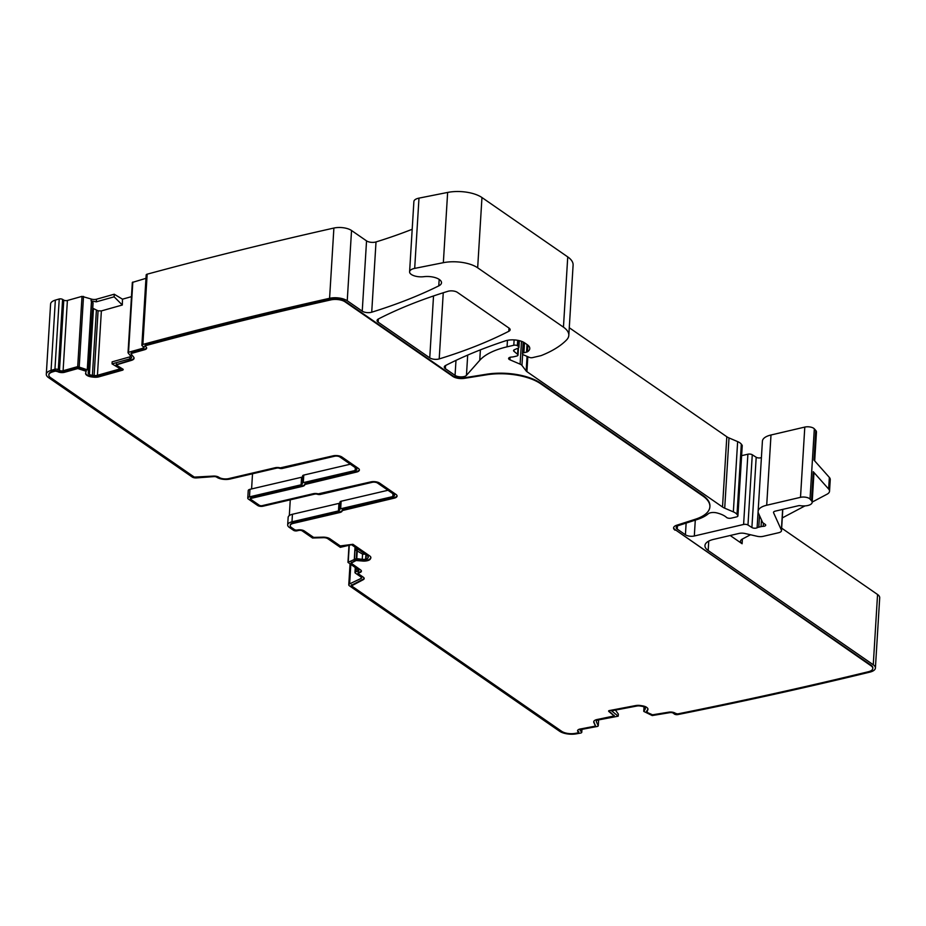 <?xml version="1.0" encoding="UTF-8"?>
<svg xmlns="http://www.w3.org/2000/svg" width="926" height="926" viewBox="0 0 926 926"><rect width="100%" height="100%" fill="white"/><g stroke="black" fill="none" stroke-linecap="round" stroke-linejoin="round"><path stroke-width="1.39" d="M302.559 476.763A2.57 1.1 3.5 0 1 301.575 477.249L249.951 489.322A3.854 1.644 -176.5 0 0 248.237 490.56L247.774 498.107A3.854 1.644 3.5 0 0 248.411 499.091L257.659 505.48A3.854 1.644 3.5 0 0 262.996 506.209L314.62 494.137A2.57 1.1 3.5 0 1 317.491 494.287A2.57 1.1 3.5 0 0 320.361 494.438L372.206 482.319A3.854 1.644 3.5 0 1 377.542 483.048L393.886 494.357A3.854 1.644 3.5 0 1 394.534 495.341A3.854 1.644 3.5 0 1 392.821 496.579L340.664 508.779A2.57 1.1 3.5 0 0 339.518 509.613A2.57 1.1 3.5 0 0 339.564 509.856A2.57 1.1 3.5 0 1 339.622 510.11A2.57 1.1 3.5 0 1 338.476 510.932L291.979 521.813A9.642 4.109 3.5 0 0 287.685 524.915A9.642 4.109 3.5 0 0 289.294 527.38L293.554 530.332A2.57 1.1 3.5 0 0 297.119 530.806L298.716 530.436A2.57 1.1 3.5 0 1 302.281 530.922L312.537 538.018L322.908 537.693A4.503 1.91 3.5 0 1 327.85 538.724L340.305 547.335L351.521 544.708L367.587 555.82A4.503 1.91 3.5 0 1 368.34 556.977A4.503 1.91 3.5 0 1 368.259 557.302L367.911 558.008A4.503 1.91 3.5 0 1 366.001 559.13L365.62 559.211A4.503 1.91 3.5 0 1 362.251 559.327L356.29 558.598L347.968 562.36L358.431 569.779A2.57 1.1 3.5 0 1 358.86 570.439A2.57 1.1 3.5 0 1 357.725 571.261L356.116 571.643A2.57 1.1 3.5 0 0 354.971 572.465A2.57 1.1 3.5 0 0 355.399 573.125L361.209 577.141A2.57 1.1 3.5 0 1 361.638 577.801A2.57 1.1 3.5 0 1 361.071 578.437L349.634 583.866A3.854 1.644 3.5 0 0 348.766 584.815A3.854 1.644 3.5 0 0 349.415 585.799L559.547 731.216A12.86 5.475 3.5 0 0 576.319 733.843A3194.943 1359.75 3.5 0 0 580.718 733.056A2.57 1.1 3.5 0 0 581.771 732.246L581.945 729.364M287.685 524.915L288.148 517.368A9.642 4.109 3.5 0 1 292.442 514.266L338.939 503.385A2.57 1.1 3.5 0 0 339.923 502.899M289.306 515.574L290.266 499.832M251.594 488.928L252.52 473.776M46.3 374.254L50.594 303.994A12.86 5.475 3.5 0 1 55.352 300.117A3194.943 1359.75 3.5 0 1 59.241 298.971L54.947 369.231A3194.943 1359.75 3.5 0 0 51.057 370.377A12.86 5.475 3.5 0 0 46.3 374.254A12.86 5.475 3.5 0 0 48.441 377.542L192.214 477.029A3.854 1.644 3.5 0 0 196.509 477.909L213.906 476.601A2.57 1.1 3.5 0 1 216.765 477.191L216.777 477.203A9.642 4.109 -176.5 0 0 230.134 479.02L276.631 468.139A2.57 1.1 3.5 0 1 279.502 468.29A2.57 1.1 3.5 0 0 282.372 468.44L334.529 456.252A3.854 1.644 3.5 0 1 339.865 456.969L356.209 468.29A3.854 1.644 3.5 0 1 356.857 469.274A3.854 1.644 3.5 0 1 355.144 470.512L303.3 482.631A2.57 1.1 3.5 0 0 302.154 483.465A2.57 1.1 3.5 0 0 302.2 483.719A2.57 1.1 3.5 0 1 302.258 483.962A2.57 1.1 3.5 0 1 301.112 484.796L249.488 496.868A3.854 1.644 3.5 0 0 247.774 498.107M59.241 298.971A2.57 1.1 3.5 0 1 62.598 299.399L63.778 300.117A2.57 1.1 3.5 0 0 67.39 300.487L82.009 296.366L91.211 299.029A4.503 1.91 -176.5 0 0 96.489 299.225L96.327 301.83L91.095 300.892L93.063 302.906L88.236 372.831A4.503 1.91 3.5 0 0 88.201 373.016A4.503 1.91 3.5 0 0 89.139 374.301L92.75 307.93M54.947 369.231A2.57 1.1 3.5 0 1 58.303 369.659L59.484 370.365L63.778 300.117M88.792 370.296L77.703 366.615L63.095 370.747A2.57 1.1 3.5 0 1 59.484 370.365M96.489 299.225L114.222 294.225L114.141 296.818L96.327 301.83M114.222 294.225L122.487 299.179L122.313 305.013L114.141 296.818M141.875 345.224L146.169 274.964A2.57 1.1 3.5 0 1 147.153 274.177A2.57 1.1 3.5 0 1 147.165 274.177L142.87 344.437A2.57 1.1 3.5 0 0 141.875 345.224A2.57 1.1 3.5 0 0 142.419 345.954L143.599 346.66A2.57 1.1 3.5 0 1 144.132 347.389A2.57 1.1 3.5 0 1 143.148 348.176L128.529 352.297L128.112 352.887L131.272 356.788A4.503 1.91 3.5 0 1 131.538 357.494A4.503 1.91 3.5 0 1 129.802 358.871L112.058 363.883L120.334 368.837L97.438 375.296A4.503 1.91 3.5 0 1 94.116 375.516L98.075 310.823L93.167 308.427M131.457 296.656L122.487 299.179M122.313 305.013L101.374 310.916L98.075 310.823M128.135 352.493L132.337 282.43L145.972 278.332M147.165 274.177A3194.943 1359.75 3.5 0 1 333.892 228.051A12.86 5.475 3.5 0 1 351.533 230.505L366.546 240.887A6.424 2.732 3.5 0 0 376.014 241.941A467.989 199.171 3.5 0 0 412.186 229.278M142.87 344.437A3194.943 1359.75 3.5 0 1 329.587 298.299A12.86 5.475 3.5 0 1 347.238 300.765L362.24 311.148L366.546 240.887M581.771 732.246A2.57 1.1 3.5 0 0 581.447 731.667L580.498 730.903A2.57 1.1 3.5 0 1 580.174 730.313A2.57 1.1 3.5 0 1 581.482 729.457L597.617 726.389L598.242 725.834L596.402 721.852A4.503 1.91 3.5 0 1 596.321 721.412A4.503 1.91 3.5 0 1 598.601 719.907L618.198 716.18L611.577 710.832L636.856 706.029A4.503 1.91 3.5 0 1 640.271 706.017L641.938 706.295A4.503 1.91 3.5 0 1 644.635 707.337L644.855 707.522A4.503 1.91 3.5 0 1 645.434 708.54A4.503 1.91 3.5 0 1 645.272 709.003L643.825 711.434L652.217 715.555L669.845 712.638A2.57 1.1 3.5 0 1 673.341 713.228L674.29 713.992A2.57 1.1 3.5 0 0 677.786 714.583A3194.943 1359.75 3.5 0 0 869.838 672.137A12.86 5.475 3.5 0 0 875.406 668.04A12.86 5.475 3.5 0 0 873.264 664.764L708.17 550.519A19.284 8.207 3.5 0 1 704.952 545.588A19.284 8.207 3.5 0 1 713.541 539.395L738.983 533.445A6.424 2.732 3.5 0 1 745.013 533.503L757.144 536.281A6.424 2.732 3.5 0 0 763.186 536.339L778.639 532.728A6.424 2.732 3.5 0 0 781.498 530.656A6.424 2.732 3.5 0 0 781.382 530.054L773.58 512.749A3.854 1.644 3.5 0 1 773.511 512.379A3.854 1.644 3.5 0 1 775.236 511.14L798.328 505.746A2.57 1.1 3.5 0 1 800.33 505.689A9.642 4.109 3.5 0 0 812.16 502.39A9.642 4.109 3.5 0 0 811.489 500.735L810.018 499.079A6.424 2.732 3.5 0 0 800.504 497.331L766.705 505.237A19.284 8.207 3.5 0 0 758.116 511.441A19.284 8.207 3.5 0 0 758.475 513.259L762.573 522.357A3.218 1.366 3.5 0 0 763.047 522.877L765.177 524.359A3.218 1.366 3.5 0 1 765.709 525.181A3.218 1.366 3.5 0 1 763.209 526.35A6.424 2.732 3.5 0 0 761.045 526.639L758.799 527.16A6.424 2.732 3.5 0 0 757.109 527.774A3.218 1.366 3.5 0 1 751.9 527.531L747.976 525.019A3.218 1.366 3.5 0 0 743.601 524.463L694.315 535.992A6.424 2.732 3.5 0 1 685.425 534.777L677.242 529.116A6.424 2.732 3.5 0 1 676.177 527.484A6.424 2.732 3.5 0 1 678.364 525.598L697.116 519.544A45.004 19.157 3.5 0 0 708.251 513.791A6.424 2.732 3.5 0 1 716.747 512.888A20.569 8.751 3.5 0 1 726.505 517.403A3.218 1.366 3.5 0 0 731.146 518.166L736.506 516.905A3.218 1.366 3.5 0 0 737.929 515.875A3.218 1.366 3.5 0 0 737.767 515.4L737.015 514.416A12.86 5.475 3.5 0 0 733.346 511.87L724.711 508.189A12.86 5.475 3.5 0 1 722.512 506.997L526.906 371.65A6.424 2.732 3.5 0 1 526.165 370.967L521.951 365.423A6.424 2.732 3.5 0 0 520.111 364.15L509.913 359.797A3.854 1.644 3.5 0 1 508.605 358.466A3.854 1.644 3.5 0 1 511.58 357.054A6.424 2.732 3.5 0 0 513.664 356.776L516.581 356.093A3.218 1.366 3.5 0 0 518.004 355.052A3.218 1.366 3.5 0 0 517.611 354.345L513.953 351.29A3.218 1.366 3.5 0 1 513.56 350.584A3.218 1.366 3.5 0 1 514.358 349.75L518.132 348.118A3.218 1.366 3.5 0 0 518.93 347.285A3.218 1.366 3.5 0 0 518.398 346.463L517.356 345.734A2.57 1.1 3.5 0 0 513.791 345.259L507.054 346.833A70.712 30.095 3.5 0 0 479.749 360.318L466.449 375.366A6.424 2.732 3.5 0 1 461.171 376.882A6.424 2.732 3.5 0 1 455.06 375.377L445.36 368.664A6.424 2.732 3.5 0 1 444.283 367.02A6.424 2.732 3.5 0 1 445.58 365.504A449.99 191.52 3.5 0 1 505.446 340.849A12.86 5.475 3.5 0 1 524.66 342.875L527.207 344.646A15.429 6.563 3.5 0 1 529.776 348.581A15.429 6.563 3.5 0 1 527.519 351.73A3.218 1.366 3.5 0 1 526.558 352.111L523.885 352.737A3.218 1.366 3.5 0 0 522.449 353.767A3.218 1.366 3.5 0 0 523.537 354.889L529.394 357.378A2.57 1.1 3.5 0 0 532.519 357.621L540.46 355.769A6.424 2.732 3.5 0 0 541.56 355.434A122.139 51.983 3.5 0 0 566.573 339.935A32.144 13.682 3.5 0 0 568.807 335.374A32.144 13.682 3.5 0 0 563.448 327.156L477.666 267.799A25.708 10.938 3.5 0 0 443.346 262.683L414.686 268.39A10.29 4.375 3.5 0 0 409.593 271.804A10.29 4.375 3.5 0 0 423.772 276.689A12.86 5.475 3.5 0 1 441.494 282.777A12.86 5.475 3.5 0 1 438.774 285.879A467.989 199.171 3.5 0 1 371.72 312.201A6.424 2.732 3.5 0 1 362.24 311.148M409.593 271.804L413.887 201.544A10.29 4.375 3.5 0 1 418.98 198.129L447.64 192.434A25.708 10.938 3.5 0 1 481.96 197.539L567.742 256.907A32.144 13.682 3.5 0 1 573.101 265.114L568.807 335.374M569.27 327.735L726.806 436.748A12.86 5.475 3.5 0 0 729.005 437.929L737.64 441.609A12.86 5.475 3.5 0 1 741.321 444.156L742.062 445.14A3.218 1.366 3.5 0 1 742.235 445.614L737.929 515.875M743.601 524.463L747.895 454.203L741.622 455.673M747.895 454.203A3.218 1.366 3.5 0 1 752.271 454.759L756.195 457.27A3.218 1.366 3.5 0 0 761.415 457.513L757.109 527.774M758.116 511.441L762.411 441.181A19.284 8.207 3.5 0 1 770.999 434.988L804.798 427.083A6.424 2.732 3.5 0 1 814.324 428.831L815.783 430.474A9.642 4.109 3.5 0 1 816.454 432.129L814.695 460.905M812.171 502.089L827.034 494.218A12.86 5.475 3.5 0 0 829.534 491.231A12.86 5.475 3.5 0 0 828.643 489.032L813.26 471.704A9.642 4.109 3.5 0 1 813.931 473.36L812.16 502.39M828.643 489.032L829.349 477.411L813.966 460.083L815.783 430.474M781.648 528.133L877.559 594.504A12.86 5.475 3.5 0 1 879.7 597.791L875.406 668.04M730.186 535.494L742.108 543.747A9.642 4.109 3.5 0 1 740.499 541.282A9.642 4.109 3.5 0 1 742.374 539.048L750.488 534.753M429.745 357.853L378.144 322.155A6.424 2.732 3.5 0 1 377.079 320.512A6.424 2.732 3.5 0 1 378.375 318.984A449.99 191.52 3.5 0 1 447.918 291.308A6.424 2.732 3.5 0 1 457.375 292.361L509.057 328.117A6.424 2.732 3.5 0 1 510.122 329.76A6.424 2.732 3.5 0 1 508.814 331.288A449.99 191.52 3.5 0 1 439.202 358.918A6.424 2.732 3.5 0 1 429.745 357.853L433.53 295.961M89.139 374.301L89.417 374.463A4.503 1.91 3.5 0 0 92.403 375.331L94.116 375.516M351.313 562.869L356.186 559.929L361.742 560.38A7.072 3.01 3.5 0 0 367.043 560.195L367.414 560.114A7.072 3.01 3.5 0 0 370.435 558.343L370.77 557.637A7.072 3.01 3.5 0 0 370.851 557.417M290.266 525.366A7.072 3.01 3.5 0 1 290.255 525.065A7.072 3.01 3.5 0 1 293.403 522.796L339.9 511.916A5.139 2.188 3.5 0 0 342.145 510.481M342.145 510.55L342.747 509.613L394.233 497.563A6.424 2.732 3.5 0 0 397.046 495.792M250.518 498.558L250.911 497.852L302.536 485.78A5.139 2.188 3.5 0 0 304.781 484.344M304.781 484.414L305.383 483.465L356.568 471.496A6.424 2.732 3.5 0 0 359.369 469.714M48.87 374.706A10.29 4.375 3.5 0 1 48.87 374.405A10.29 4.375 3.5 0 1 52.678 371.303A3192.373 1358.662 3.5 0 1 55.271 370.539L57.458 370.944A5.139 2.188 3.5 0 0 64.67 371.685L77.807 367.981L85.678 370.192L86.199 371.21M123.227 369.37L99.013 376.234A7.072 3.01 3.5 0 1 93.804 376.581L92.091 376.407A7.072 3.01 3.5 0 1 87.391 375.03L87.113 374.868A7.072 3.01 3.5 0 1 85.643 373.155L86.234 370.689M116.375 364.659L131.376 359.82A7.072 3.01 3.5 0 0 134.05 357.945M131.145 353.605L131.573 352.818L144.722 349.114A5.139 2.188 3.5 0 0 146.644 347.829M145.15 345.792L145.486 345.097A3192.373 1358.662 3.5 0 1 330.987 299.295A10.29 4.375 3.5 0 1 345.097 301.263L452.93 375.875A9.005 3.831 3.5 0 0 464.366 377.773L486.706 374.208A42.422 18.057 3.5 0 1 540.634 383.132L702.846 495.375A42.422 18.057 3.5 0 1 709.918 506.209A42.422 18.057 3.5 0 1 709.895 506.499M86.199 371.268L77.772 368.56L64.635 372.264A5.139 2.188 3.5 0 1 57.424 371.523L55.236 371.118A3192.373 1358.662 3.5 0 0 52.643 371.882A10.29 4.375 3.5 0 0 48.835 374.995A10.29 4.375 3.5 0 0 50.548 377.623L194.321 477.11L213.142 476.091A5.139 2.188 3.5 0 1 218.86 477.272A7.072 3.01 3.5 0 0 228.676 478.615L275.172 467.734A5.139 2.188 3.5 0 1 280.3 467.861L333.071 455.847A6.424 2.732 3.5 0 1 341.972 457.05L358.316 468.371A6.424 2.732 3.5 0 1 359.392 470.014A6.424 2.732 3.5 0 1 356.522 472.075L304.781 484.506A5.139 2.188 3.5 0 1 304.781 484.703A5.139 2.188 3.5 0 1 302.501 486.358L250.877 498.431L250.518 499.172L259.755 505.561L261.537 505.804L313.162 493.732A5.139 2.188 3.5 0 1 318.289 493.859L370.747 481.914A6.424 2.732 3.5 0 1 379.648 483.129L395.992 494.438A6.424 2.732 3.5 0 1 397.069 496.081A6.424 2.732 3.5 0 1 394.198 498.153L342.145 510.608A5.139 2.188 3.5 0 1 342.145 510.851A5.139 2.188 3.5 0 1 339.865 512.506L293.357 523.375A7.072 3.01 3.5 0 0 290.208 525.644A7.072 3.01 3.5 0 0 291.389 527.461L294.966 529.927L296.852 530.147A5.139 2.188 3.5 0 1 304.376 531.003L313.601 537.381L322.179 537.184A7.072 3.01 3.5 0 1 329.957 538.805L340.259 545.935L352.91 544.291L369.694 555.901A7.072 3.01 3.5 0 1 370.875 557.718A7.072 3.01 3.5 0 1 370.736 558.228L370.4 558.922A7.072 3.01 3.5 0 1 367.379 560.693L367.009 560.774A7.072 3.01 3.5 0 1 361.707 560.959L356.151 560.508L351.104 563.147L360.538 569.86A5.139 2.188 3.5 0 1 361.395 571.168A5.139 2.188 3.5 0 1 359.103 572.824L358.212 573.692L363.316 577.222A5.139 2.188 3.5 0 1 364.173 578.542A5.139 2.188 3.5 0 1 363.027 579.803L351.51 585.88L561.654 731.297A10.29 4.375 3.5 0 0 575.069 733.392A3192.373 1358.662 3.5 0 0 578.009 732.871L578.229 731.91A5.139 2.188 3.5 0 1 577.569 730.741A5.139 2.188 3.5 0 1 580.185 729.017L594.689 726.262L595.325 725.706L593.855 722.512A7.072 3.01 3.5 0 1 593.716 721.84A7.072 3.01 3.5 0 1 597.316 719.467L614.181 715.948L608.66 711.33L609.146 710.612L635.56 705.589A7.072 3.01 3.5 0 1 640.931 705.577L642.586 705.855A7.072 3.01 3.5 0 1 646.846 707.499L647.066 707.672A7.072 3.01 3.5 0 1 647.968 709.281A7.072 3.01 3.5 0 1 647.714 709.999L646.892 712.314L652.541 714.814L668.549 712.198A5.139 2.188 3.5 0 1 675.552 713.39L677.624 713.923A3192.373 1358.662 3.5 0 0 868.345 671.744A10.29 4.375 3.5 0 0 872.801 668.468A10.29 4.375 3.5 0 0 871.088 665.84L675.112 529.626A9.005 3.831 3.5 0 1 673.619 527.612M675.112 529.626L871.123 665.262A10.29 4.375 3.5 0 1 872.836 667.889A10.29 4.375 3.5 0 1 872.801 668.178M646.545 711.423L647.749 709.42A7.072 3.01 3.5 0 0 647.957 708.98M614.007 715.659L608.706 710.763M595.325 725.706L593.89 721.933A7.072 3.01 3.5 0 1 593.763 721.551M578.553 731.563L578.264 731.32A5.139 2.188 3.5 0 1 577.627 730.452M351.51 585.278L363.061 579.225A5.139 2.188 3.5 0 0 364.15 578.241M358.212 573.09L359.138 572.245A5.139 2.188 3.5 0 0 361.371 570.879M340.027 502.309A2.57 1.1 3.5 0 1 339.981 502.054A2.57 1.1 3.5 0 1 341.127 501.232L387.982 490.271M302.663 476.161A2.57 1.1 3.5 0 1 302.617 475.918A2.57 1.1 3.5 0 1 303.763 475.084L303.3 482.631M350.306 464.204L303.763 475.084M112.058 363.883L112.127 361.858L129.929 356.846L131.353 355.503M782.273 517.923L804.983 505.897M829.349 477.411A12.86 5.475 3.5 0 1 830.252 479.622L829.534 491.231M615.443 710.103L618.383 714.131L618.198 716.18M358.512 549.546L355.85 550.171L362.564 554.107A4.503 1.91 3.5 0 0 365.133 554.13M675.077 530.204A9.005 3.831 3.5 0 1 673.572 527.901A9.005 3.831 3.5 0 1 676.64 525.262L695.391 519.22A42.422 18.057 3.5 0 0 709.883 506.788L709.918 506.209M85.643 373.155A7.072 3.01 3.5 0 0 85.597 373.444A7.072 3.01 3.5 0 0 87.079 375.447L87.357 375.609A7.072 3.01 3.5 0 0 92.056 376.986L93.769 377.171A7.072 3.01 3.5 0 0 98.978 376.813L122.903 370.064L123.135 369.312L116.167 364.937L131.342 360.399A7.072 3.01 3.5 0 0 134.073 358.235A7.072 3.01 3.5 0 0 133.657 357.112L131.122 353.998L131.538 353.408L144.688 349.692A5.139 2.188 3.5 0 0 146.667 348.118A5.139 2.188 3.5 0 0 145.59 346.671L145.451 345.676A3192.373 1358.662 3.5 0 1 330.952 299.874A10.29 4.375 3.5 0 1 345.062 301.841L452.895 376.454A9.005 3.831 3.5 0 0 464.331 378.352L486.671 374.787A42.422 18.057 3.5 0 1 540.599 383.711L702.799 495.954A42.422 18.057 3.5 0 1 709.883 506.788M355.85 550.171L355.989 547.798M349.634 583.866L350.815 564.501M361.071 578.437L361.152 577.095M356.116 571.643L356.325 568.309M357.725 571.261L357.841 569.363M348.245 562.047L349.276 545.24M354.311 559.084L355.04 547.139M291.979 521.813L292.442 514.266M51.057 370.377L55.352 300.117M58.303 369.659L62.598 299.399M63.095 370.747L67.39 300.487M77.703 366.615L82.009 296.366M79.219 366.673L83.514 296.413M87.299 369.416L91.477 301.124M91.211 299.029L91.095 300.892M97.438 375.296L101.374 310.916M128.529 352.297L132.823 282.036M143.148 348.176L143.252 346.451M329.587 298.299L333.892 228.051M347.238 300.765L351.533 230.505M371.72 312.201L376.014 241.941M438.774 285.879L439.179 279.374M414.686 268.39L418.98 198.129M443.346 262.683L447.64 192.434M477.666 267.799L481.96 197.539M563.448 327.156L567.742 256.907M523.885 352.737L524.498 342.77M526.558 352.111L527.021 344.518M527.519 351.73L527.913 345.178M445.36 368.664L445.545 365.515M455.06 375.377L455.986 360.376M466.449 375.366L467.688 355.098M479.749 360.318L480.386 349.866M507.054 346.833L507.448 340.328M513.791 345.259L514.115 339.9M517.356 345.734L517.68 340.317M518.398 346.463L518.757 340.536M513.953 351.29L514.034 349.924M517.611 354.345L517.993 348.176M509.913 359.797L510.064 357.286M520.111 364.15L521.512 341.324M521.951 365.423L522.634 354.276M526.165 370.967L527.056 356.383M526.906 371.65L527.82 356.707M722.512 506.997L726.806 436.748M724.711 508.189L729.005 437.929M733.346 511.87L737.64 441.609M737.015 514.416L741.321 444.156M737.767 515.4L742.062 445.14M677.242 529.116L677.438 525.98M685.425 534.777L686.131 523.086M694.315 535.992L695.287 520.134M747.976 525.019L752.271 454.759M751.9 527.531L756.195 457.27M758.799 527.16L759.505 515.562M761.045 526.639L761.461 519.903M763.209 526.35L763.406 523.121M766.705 505.237L770.999 434.988M800.504 497.331L804.798 427.083M810.018 499.079L814.324 428.831M811.489 500.735L813.26 471.704M873.264 664.764L877.559 594.504M742.108 543.747L742.397 539.036M708.17 550.519L708.749 541.097M598.242 725.834L598.601 719.907M596.402 721.852L596.46 720.995M580.498 730.903L580.567 729.781M581.447 731.667L581.586 729.433M378.144 322.155L378.34 319.007M439.202 358.918L443.253 292.766M508.814 331.288L509.011 328.093M354.45 559.026L355.179 547.231M368.259 557.302L368.293 556.642M338.476 510.932L338.939 503.385M249.951 489.322L249.488 496.868M87.449 369.486L91.616 301.239M129.802 358.871L129.929 356.846M356.29 558.598L356.765 550.808M356.765 558.586L357.228 551.12M362.251 559.327L362.564 554.107M365.62 559.211L365.897 554.662M366.001 559.13L366.256 554.905M367.911 558.008L368.027 556.202M340.664 508.779L341.127 501.232M392.821 496.579L392.994 493.732M301.575 477.249L301.112 484.796M355.318 467.665L355.144 470.512M93.063 302.86L88.931 370.481L93.063 302.906M89.417 374.463L93.445 308.705M92.403 375.331L96.385 310.349M773.58 512.749L773.627 512.032M781.382 530.054L782.644 509.416M643.767 711.226L644.033 706.955L643.744 711.284M645.272 709.003L645.329 708.066M359.103 572.824L359.138 572.245M358.57 572.951L358.605 572.372M363.027 579.803L363.061 579.225M351.591 585.232L351.625 584.653M578.229 731.91L578.264 731.32M593.855 722.512L593.89 721.933M647.714 709.999L647.749 709.42M646.533 711.747L646.568 711.156M871.088 665.84L871.123 665.262M702.799 495.954L702.846 495.375M540.599 383.711L540.634 383.132M486.671 374.787L486.706 374.208M464.331 378.352L464.366 377.773M452.895 376.454L452.93 375.875M345.062 301.841L345.097 301.263M330.952 299.874L330.987 299.295M145.451 345.676L145.486 345.097M144.688 349.692L144.722 349.114M131.538 353.408L131.573 352.818M131.342 360.399L131.376 359.82M116.664 364.543L116.699 363.964M122.903 370.064L122.938 369.486M98.978 376.813L99.013 376.234M93.769 377.171L93.804 376.581M92.056 376.986L92.091 376.407M87.357 375.609L87.391 375.03M87.079 375.447L87.113 374.868M85.643 370.77L85.678 370.192M79.289 368.617L79.323 368.039M77.772 368.56L77.807 367.981M64.635 372.264L64.67 371.685M57.424 371.523L57.458 370.944M57.053 371.303L57.099 370.724M55.236 371.118L55.271 370.539M52.643 371.882L52.678 371.303M356.522 472.075L356.568 471.496M305.349 484.043L305.383 483.465M302.501 486.358L302.536 485.78M250.877 498.431L250.911 497.852M394.198 498.153L394.233 497.563M342.713 510.191L342.747 509.613M339.865 512.506L339.9 511.916M293.357 523.375L293.403 522.796M370.736 558.228L370.77 557.637M370.4 558.922L370.435 558.343M367.379 560.693L367.414 560.114M367.009 560.774L367.043 560.195M361.707 560.959L361.742 560.38M357.401 560.369L357.448 559.79M356.151 560.508L356.186 559.929M351.382 562.834L351.417 562.256M348.766 584.815L350.04 563.969M354.971 572.465L355.271 567.592M347.968 562.36L349.009 545.298M128.031 352.69L132.337 282.43M522.449 353.767L523.178 342.018M518.93 347.285L519.336 340.664M518.004 355.052L518.444 347.956M598.265 725.949L598.636 719.896M339.518 509.613L339.981 502.054M302.617 475.918L302.154 483.465M781.498 530.656L782.794 509.369M358.003 573.368L358.038 572.789M351.301 585.556L351.336 584.977M578.681 732.431L578.715 731.853M595.349 725.822L595.383 725.243M614.181 715.948L614.216 715.37M646.487 711.874L646.522 711.295M872.801 668.468L872.836 667.889M144.942 346.069L144.977 345.491M131.052 353.801L131.087 353.211M116.167 364.937L116.201 364.358M48.835 374.995L48.87 374.405M304.781 484.46L304.816 483.881M250.298 498.848L250.344 498.257M342.145 510.608L342.18 510.018M290.208 525.644L290.255 525.065M351.104 563.147L351.139 562.568"/></g></svg>
